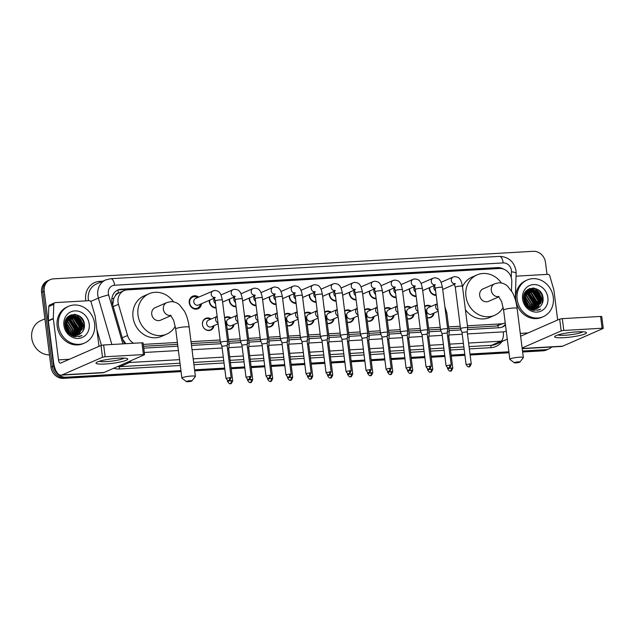 <?xml version="1.0" encoding="UTF-8"?>
<svg xmlns="http://www.w3.org/2000/svg" width="635" height="635" viewBox="0 0 635 635"><rect width="100%" height="100%" fill="white"/><g stroke="black" fill="none" stroke-linecap="round" stroke-linejoin="round"><path stroke-width="0.95" d="M214.003 325.644A6.406 5.715 -113.6 0 1 210.796 330.105A6.406 5.715 -113.6 0 1 202.446 324.564A6.406 5.715 -113.6 0 1 205.661 318.365A6.406 5.715 -113.6 0 1 211.114 319.04M234.005 324.493A6.406 5.715 -113.6 0 1 230.807 328.962A6.406 5.715 -113.6 0 1 227.203 329.176M254.016 323.35A6.406 5.715 -113.6 0 1 250.809 327.811A6.406 5.715 -113.6 0 1 247.213 328.025M274.026 322.199A6.406 5.715 -113.6 0 1 270.82 326.66A6.406 5.715 -113.6 0 1 267.216 326.874M294.037 321.048A6.406 5.715 -113.6 0 1 290.83 325.509A6.406 5.715 -113.6 0 1 287.226 325.731M314.039 319.897A6.406 5.715 -113.6 0 1 310.832 324.366A6.406 5.715 -113.6 0 1 307.237 324.58M334.05 318.754A6.406 5.715 -113.6 0 1 330.843 323.215A6.406 5.715 -113.6 0 1 327.239 323.429M354.06 317.603A6.406 5.715 -113.6 0 1 350.853 322.064A6.406 5.715 -113.6 0 1 347.25 322.286M374.063 316.452A6.406 5.715 -113.6 0 1 370.856 320.921A6.406 5.715 -113.6 0 1 367.26 321.135M394.073 315.309A6.406 5.715 -113.6 0 1 390.866 319.77A6.406 5.715 -113.6 0 1 387.271 319.984M414.083 314.158A6.406 5.715 -113.6 0 1 410.877 318.619A6.406 5.715 -113.6 0 1 407.273 318.834M434.086 313.007A6.406 5.715 -113.6 0 1 430.887 317.476A6.406 5.715 -113.6 0 1 427.284 317.69M201.573 303.697A6.818 6.08 -113.6 0 1 198.136 308.713A6.818 6.08 -113.6 0 1 189.254 302.816A6.818 6.08 -113.6 0 1 192.667 296.22A6.818 6.08 -113.6 0 1 198.684 297.093M216.09 308.015A6.818 6.08 -113.6 0 1 209.256 301.665A6.818 6.08 -113.6 0 1 209.217 300.355M236.093 306.872A6.818 6.08 -113.6 0 1 229.267 300.522A6.818 6.08 -113.6 0 1 229.219 299.204M256.103 305.721A6.818 6.08 -113.6 0 1 249.277 299.371A6.818 6.08 -113.6 0 1 249.23 298.061M276.114 304.57A6.818 6.08 -113.6 0 1 269.288 298.22A6.818 6.08 -113.6 0 1 269.24 296.91M296.116 303.427A6.818 6.08 -113.6 0 1 289.29 297.077A6.818 6.08 -113.6 0 1 289.242 295.759M316.127 302.276A6.818 6.08 -113.6 0 1 309.301 295.926A6.818 6.08 -113.6 0 1 309.253 294.608M336.137 301.125A6.818 6.08 -113.6 0 1 329.311 294.775A6.818 6.08 -113.6 0 1 329.263 293.465M356.14 299.982A6.818 6.08 -113.6 0 1 349.313 293.632A6.818 6.08 -113.6 0 1 349.266 292.314M376.15 298.831A6.818 6.08 -113.6 0 1 369.324 292.481A6.818 6.08 -113.6 0 1 369.276 291.163M396.161 297.68A6.818 6.08 -113.6 0 1 389.334 291.33A6.818 6.08 -113.6 0 1 389.287 290.02M416.163 296.529A6.818 6.08 -113.6 0 1 409.337 290.179A6.818 6.08 -113.6 0 1 409.297 288.869M436.174 295.386A6.818 6.08 -113.6 0 1 429.347 289.036A6.818 6.08 -113.6 0 1 429.3 287.719M511.469 290.79L511.786 281.734A12.017 10.716 66.4 0 0 511.691 279.67A12.017 10.716 66.4 0 0 499.364 268.494L127.389 289.846A12.017 10.716 66.4 0 0 124.063 290.639A12.017 10.716 66.4 0 0 118.467 304.308L127.54 335.486A12.017 10.716 66.4 0 0 133.628 343.257M115.403 295.64A12.017 10.716 -113.6 0 1 118.618 293.037L118.427 293.045A4.008 3.572 66.4 0 0 115.403 295.64L113.784 298.307L112.712 304.943M467.678 327.684L496.237 326.041L504.555 323.064A12.017 10.716 66.4 0 0 505.206 322.755M143.518 346.289L177.625 344.337M191.254 343.551L220.361 341.884M228.751 341.4L240.371 340.733M248.753 340.249L260.382 339.582M268.764 339.106L280.392 338.431M288.774 337.955L300.395 337.288M308.777 336.804L320.405 336.137M328.787 335.653L340.416 334.986M348.798 334.51L360.418 333.843M368.8 333.359L380.428 332.692M388.81 332.208L400.439 331.541M408.821 331.065L420.441 330.398M428.823 329.914L440.452 329.248M448.834 328.763L460.462 328.097M122.761 339.495L125.706 343.392M124.063 290.639L118.618 293.037M467.439 325.803L501.229 323.858A12.017 10.716 66.4 0 0 504.555 323.064M143.28 344.408L177.387 342.448M191.016 341.67L220.123 339.995M228.513 339.519L240.133 338.844M248.515 338.368L260.144 337.701M268.526 337.217L280.154 336.55M288.536 336.066L300.157 335.399M308.539 334.923L320.167 334.256M328.549 333.772L340.177 333.105M348.559 332.621L360.18 331.954M368.562 331.478L380.19 330.811M388.572 330.327L400.201 329.66M408.583 329.176L420.203 328.509M428.585 328.033L440.214 327.358M448.596 326.882L460.224 326.215M424.68 306.364A6.406 5.715 -113.6 0 1 425.744 305.729A6.406 5.715 -113.6 0 1 431.197 306.403M404.67 307.507A6.406 5.715 -113.6 0 1 405.733 306.88A6.406 5.715 -113.6 0 1 411.194 307.554M384.659 308.658A6.406 5.715 -113.6 0 1 385.731 308.023A6.406 5.715 -113.6 0 1 391.184 308.697M364.649 309.809A6.406 5.715 -113.6 0 1 365.72 309.174A6.406 5.715 -113.6 0 1 371.173 309.848M344.646 310.952A6.406 5.715 -113.6 0 1 345.71 310.324A6.406 5.715 -113.6 0 1 351.163 310.999M324.636 312.102A6.406 5.715 -113.6 0 1 325.707 311.475A6.406 5.715 -113.6 0 1 331.16 312.142M304.625 313.253A6.406 5.715 -113.6 0 1 305.697 312.618A6.406 5.715 -113.6 0 1 311.15 313.293M284.623 314.404A6.406 5.715 -113.6 0 1 285.687 313.769A6.406 5.715 -113.6 0 1 291.14 314.444M264.612 315.547A6.406 5.715 -113.6 0 1 265.684 314.92A6.406 5.715 -113.6 0 1 271.137 315.595M244.602 316.698A6.406 5.715 -113.6 0 1 245.674 316.063A6.406 5.715 -113.6 0 1 251.127 316.738M224.599 317.849A6.406 5.715 -113.6 0 1 225.663 317.214A6.406 5.715 -113.6 0 1 231.116 317.889M180.943 370.602L65.992 377.206A12.017 10.716 -113.6 0 1 53.665 366.022L44.22 291.274L42.894 291.862A12.017 10.716 -113.6 0 1 48.911 280.226A12.017 10.716 -113.6 0 0 42.894 291.862L52.34 366.601L42.894 291.862L41.569 292.441A12.017 10.716 -113.6 0 1 47.585 280.805L50.236 279.646A12.017 10.716 -113.6 0 1 53.562 278.852L533.178 251.317A12.017 10.716 -113.6 0 1 545.505 262.501L547.005 274.391M65.992 377.206L64.659 377.785A12.017 10.716 -113.6 0 1 52.34 366.601A12.017 10.716 -113.6 0 0 64.659 377.785L181.007 371.102L64.659 377.785L63.333 378.365A12.017 10.716 -113.6 0 1 51.006 367.189L41.569 292.441M551.751 346.996A12.017 10.716 -113.6 0 1 548.934 348.877A12.017 10.716 -113.6 0 1 545.608 349.671L544.274 350.25L522.565 351.496L544.274 350.25A12.017 10.716 -113.6 0 0 547.6 349.456A12.017 10.716 -113.6 0 1 544.274 350.25L542.949 350.83L522.629 351.996M508.937 352.282L470.059 354.513L508.937 352.282M464.844 354.814L451.215 355.592L464.844 354.814M444.833 355.957L431.205 356.743L444.833 355.957M424.831 357.108L411.202 357.894L424.831 357.108M404.82 358.259L391.192 359.037L404.82 358.259M384.81 359.41L371.181 360.188L384.81 359.41M364.808 360.553L351.179 361.339L364.808 360.553M344.797 361.704L331.168 362.482L344.797 361.704M324.787 362.855L311.158 363.633L324.787 362.855M304.784 363.998L291.147 364.784L304.784 363.998M284.774 365.149L271.145 365.935L284.774 365.149M264.763 366.3L251.135 367.078L264.763 366.3M244.753 367.443L231.124 368.229L244.753 367.443M224.75 368.594L194.635 370.324L224.75 368.594M548.934 348.877L546.275 350.044A12.017 10.716 -113.6 0 1 542.949 350.83M509 352.782L470.122 355.013M464.907 355.314L451.279 356.092M444.897 356.465L431.268 357.243M424.894 357.608L411.266 358.394M404.884 358.759L391.255 359.545M384.873 359.91L371.245 360.688M364.871 361.053L351.234 361.839M344.861 362.204L331.232 362.99M324.85 363.355L311.221 364.133M304.848 364.498L291.211 365.284M284.837 365.649L271.209 366.435M264.827 366.8L251.198 367.578M244.816 367.951L231.188 368.729M224.814 369.094L194.699 370.824M181.07 371.61L63.333 378.365M503.817 269.224A12.017 10.716 66.4 0 0 497.586 267.605L121.261 289.211A12.017 10.716 66.4 0 0 117.935 289.997A12.017 10.716 66.4 0 0 112.339 303.673L122.777 339.527A12.017 10.716 66.4 0 0 124.865 343.757M117.284 290.314A12.017 10.716 -113.6 0 1 119.936 289.79L496.252 268.184A12.017 10.716 -113.6 0 1 499.38 268.494M79.399 316.032A16.026 14.287 -113.6 0 1 84.471 325.255A16.026 14.287 -113.6 0 0 79.399 316.032M538.067 289.703A16.026 14.287 -113.6 0 1 543.139 298.918A16.026 14.287 -113.6 0 0 538.067 289.703M44.22 291.274A12.017 10.716 -113.6 0 1 50.236 279.646M545.608 349.671L522.502 350.996M508.873 351.782L469.995 354.012M464.78 354.314L451.152 355.092M444.77 355.457L431.141 356.243M424.767 356.608L411.139 357.394M404.757 357.759L391.128 358.537M384.747 358.902L371.118 359.688M364.744 360.053L351.115 360.839M344.734 361.204L331.105 361.982M324.723 362.347L311.094 363.133M304.721 363.498L291.084 364.284M284.71 364.649L271.081 365.427M264.7 365.8L251.071 366.578M244.689 366.943L231.061 367.728M224.687 368.094L194.572 369.824M75.271 314.444A16.026 14.287 -113.6 0 1 79.954 318.738M82.852 324.62A16.026 14.287 -113.6 0 1 83.368 327.176M533.94 288.115A16.026 14.287 -113.6 0 1 538.615 292.402M541.52 298.291A16.026 14.287 -113.6 0 1 542.036 300.847M467.471 329.565L499.277 327.739A12.017 10.716 66.4 0 0 502.603 326.946A12.017 10.716 66.4 0 0 505.492 325.001M143.756 348.147L177.856 346.186M191.492 345.408L220.932 343.718M228.981 343.257L240.935 342.567M248.991 342.106L260.945 341.416M268.994 340.955L280.956 340.273M289.004 339.812L300.958 339.122M309.015 338.661L320.969 337.971M329.025 337.51L340.979 336.828M349.028 336.359L360.982 335.677M369.038 335.216L380.992 334.526M389.049 334.066L401.002 333.383M409.051 332.915L421.005 332.232M429.062 331.772L441.015 331.081M449.072 330.621L461.026 329.93M505.381 324.136A12.017 10.716 -113.6 0 1 501.928 327.208M577.207 331.859A16.026 2.278 -7.2 0 1 585.891 332.264A16.026 2.278 -7.2 0 1 580.866 335.24A16.026 2.278 -7.2 0 1 563.92 337.677A16.026 2.278 -7.2 0 1 555.093 336.153A16.026 2.278 -7.2 0 1 577.207 331.859M557.99 334.923A12.819 1.818 172.8 0 0 565.023 335.272A12.819 1.818 172.8 0 0 582.787 331.787M516.049 276.169L547.807 274.344A2 1.786 66.4 0 1 549.791 275.868L553.807 289.679A2 1.786 66.4 0 1 553.879 290.02L557.665 319.992M522.208 348.686L561.65 346.424A16.026 6.882 -93.3 0 0 562.721 346.162L603.067 328.509L602.091 328.247L600.599 316.444L601.758 316.555L603.25 328.358M563.809 330.446L561.173 330.914L559.681 319.111L562.316 318.643L563.809 330.446L602.091 328.247M522.121 348.004L561.173 330.914M562.316 318.643L600.599 316.444M559.681 319.111L520.636 336.201M517.168 299.371A20.026 17.859 -113.6 0 1 527.201 279.987A20.026 17.859 -113.6 0 1 553.283 297.299A20.026 17.859 -113.6 0 1 543.258 316.682A20.026 17.859 -113.6 0 1 517.168 299.371M543.258 316.682L541.933 317.27A20.026 17.859 -113.6 0 1 515.842 299.95A20.026 17.859 -113.6 0 1 525.875 280.567L527.201 279.987M539.71 306.872C542.171 304.752 543.306 301.942 543.115 298.45C542.353 284.186 521.375 285.599 523.732 299.363C524.613 304.8 527.55 308.427 532.535 310.245L539.353 309.832L540.687 309.118C535.249 311.182 530.614 309.801 526.78 304.998A10.017 8.93 -113.6 0 0 537.583 308.237L539.71 306.872A10.017 8.93 -113.6 0 1 537.583 308.237M547.87 297.609A14.018 12.502 -113.6 0 1 536.972 312.102A14.018 12.502 -113.6 0 1 522.589 299.061A14.018 12.502 -113.6 0 1 533.487 284.567A14.018 12.502 -113.6 0 1 547.87 297.609M536.71 308.562L537.48 308.054L541.195 299.156L535.884 290.782L528.86 290.195M536.924 308.491L537.893 307.872L541.607 298.974L536.297 290.6L529.066 290.1L527.542 290.997L524.383 299.649L526.78 304.998M535.829 308.777L539.536 299.887L534.218 291.505L528.066 290.632M536.051 308.729L539.948 299.704L534.638 291.322L528.256 290.512M534.908 308.888L537.877 300.609L532.559 292.235L527.312 291.179M535.138 308.872L538.289 300.426L532.971 292.052L527.494 291.028M533.94 308.904L536.21 301.339L530.9 292.957L526.606 291.83M534.186 308.912L536.631 301.157L531.312 292.775L526.78 291.655M532.916 308.793L534.551 302.062L529.241 293.688L525.955 292.608M533.178 308.832L534.972 301.879L529.653 293.505L526.113 292.402M531.836 308.539L532.892 302.792L527.582 294.41L525.367 293.529M532.114 308.618L533.305 302.609L527.995 294.227L525.51 293.283M530.685 308.11L531.233 303.514L525.915 295.14L524.867 294.632M530.979 308.237L531.646 303.339L526.336 294.957L524.986 294.338M529.415 307.419L529.574 304.244L524.47 295.989M529.749 307.626L529.987 304.062L524.558 295.616M527.963 306.292L527.907 304.967L524.264 297.767M528.352 306.634L528.328 304.792L524.288 297.259M526.256 305.745L526.137 304.895M526.717 306.332L526.669 305.53M529.066 290.1L527.129 291.179L523.97 299.831L529.209 307.626M527.844 290.695L527.201 290.917M528.042 290.584L525.24 292.267M527.082 291.211L526.407 291.362M526.185 291.425L525.716 291.568M527.018 291.013L526.598 291.243M526.383 291.306L525.748 291.552M526.359 291.838L525.653 291.902M526.534 291.671L525.836 291.759M525.701 292.584L525.066 292.56M525.097 293.465L524.637 293.386M525.24 293.235L524.748 293.156M525.867 303.705L524.669 300.966M526.558 304.713L524.407 299.791M525.796 305.078L525.502 303.974M524.224 301.053L523.923 300.553M527.709 306.046L524.256 298.109M534.345 305.498L534.329 302.903L529.288 293.711M533.908 310.539L534.313 309.92M534.876 308.896L535.654 306.737M536.003 304.768L535.988 302.181L530.947 292.981M529.399 291.973L527.494 291.155M527.407 290.83L526.32 290.846M539.321 303.316L539.313 300.728L534.265 291.528M532.717 290.52L530.812 289.703M530.566 289.623L528.32 289.219M540.988 302.585L540.972 299.998L535.924 290.806M534.376 289.798L529.908 288.488M537.734 310.372L538.432 309.872M542.488 302.974L542.631 299.276L536.107 289.108L533.511 288.068M525.407 304.459L524.089 301.26M533.971 306.737L534.122 302.998L528.201 293.187M538.956 304.554L539.099 300.815L533.178 291.005M531.995 290.346L530.471 289.75M530.273 289.687L528.169 289.314M540.615 303.832L540.766 300.093L534.837 290.282M533.654 289.623L529.661 288.576M537.623 310.404L538.313 309.896M542.115 303.84L542.425 299.363L535.9 289.195L532.741 288.028M539.139 309.92L540.687 309.118M518.239 361.871A2.802 0.397 172.8 0 0 515.39 362.267A2.802 0.397 172.8 0 0 514.334 362.783A2.802 0.397 172.8 0 0 515.914 362.887A2.802 0.397 172.8 0 0 519.835 362.093A2.802 0.397 172.8 0 0 518.239 361.871M514.334 362.783L509.913 359.434A6.81 0.968 -7.2 0 1 509.826 359.299A6.81 0.968 -7.2 0 1 519.398 357.211A6.81 0.968 -7.2 0 1 523.335 357.592A6.81 0.968 -7.2 0 1 523.28 357.743L519.835 362.093M498.475 296.275L501.65 301.681L503.611 310.126A6.81 0.968 172.8 0 1 513.191 308.038A6.81 0.968 172.8 0 1 517.12 308.419C516.35 302.331 514.802 297.037 512.469 292.537L507.476 286.044C504.896 283.805 501.952 282.734 498.634 282.837L494.697 283.789L483.068 288.877A6.81 6.072 66.4 0 0 479.663 295.465A6.81 6.072 66.4 0 0 488.529 301.355L499.007 296.767M503.19 307.435A22.035 19.645 -113.6 0 1 494.633 315.301A22.035 19.645 -113.6 0 1 465.939 296.251A22.035 19.645 -113.6 0 1 476.964 274.931A22.035 19.645 -113.6 0 1 501.444 283.027M462.51 286.822A22.035 19.645 -113.6 0 1 471.988 277.106L476.964 274.931M494.633 315.301L489.648 317.476A22.035 19.645 -113.6 0 1 465.407 309.705M190.309 380.698A2.802 0.397 172.8 0 0 187.46 381.095A2.802 0.397 172.8 0 0 186.404 381.611A2.802 0.397 172.8 0 0 187.984 381.714A2.802 0.397 172.8 0 0 191.905 380.913A2.802 0.397 172.8 0 0 190.309 380.698M186.404 381.611L181.983 378.254A6.81 0.968 -7.2 0 1 181.896 378.127A6.81 0.968 -7.2 0 1 191.476 376.039A6.81 0.968 -7.2 0 1 195.405 376.42A6.81 0.968 -7.2 0 1 195.35 376.563L191.905 380.913M170.545 315.103L173.72 320.508L175.681 328.954A6.81 0.968 172.8 0 1 185.261 326.866A6.81 0.968 172.8 0 1 189.19 327.247C188.42 321.159 186.873 315.865 184.539 311.364L179.546 304.863C176.967 302.625 174.022 301.562 170.704 301.665L166.767 302.617L155.138 307.697A6.81 6.072 66.4 0 0 151.733 314.293A6.81 6.072 66.4 0 0 160.599 320.175L171.077 315.595M175.26 326.263A22.035 19.645 -113.6 0 1 166.703 334.121A22.035 19.645 -113.6 0 1 138.009 315.079A22.035 19.645 -113.6 0 1 149.034 293.751A22.035 19.645 -113.6 0 1 173.514 301.855M166.703 334.121L161.719 336.304A22.035 19.645 -113.6 0 1 133.025 317.262A22.035 19.645 -113.6 0 1 144.058 295.934L149.034 293.751M429.744 287.528A6.009 5.358 66.4 0 0 429.744 289.139A6.009 5.358 66.4 0 0 436.094 294.711M434.586 285.528A3.604 3.215 66.4 0 0 435.61 290.933M460.859 328.406A3.604 0.516 172.8 0 0 460.534 328.668A3.604 0.516 172.8 0 0 460.542 328.692L462.026 332.486L467.193 331.827L467.685 327.787A3.604 0.516 172.8 0 0 467.685 327.771A3.604 0.516 172.8 0 0 465.606 327.565A3.604 0.516 172.8 0 0 460.859 328.406M409.742 288.671A6.009 5.358 66.4 0 0 409.742 290.282A6.009 5.358 66.4 0 0 416.084 295.862M414.576 286.679A3.604 3.215 66.4 0 0 415.608 292.084M440.849 329.557A3.604 0.516 172.8 0 0 440.523 329.819A3.604 0.516 172.8 0 0 440.531 329.835L442.016 333.637L447.183 332.978L447.683 328.938A3.604 0.516 172.8 0 0 447.683 328.914A3.604 0.516 172.8 0 0 445.595 328.716A3.604 0.516 172.8 0 0 440.849 329.557M389.731 289.822A6.009 5.358 66.4 0 0 389.731 291.433A6.009 5.358 66.4 0 0 396.073 297.013M394.565 287.822A3.604 3.215 66.4 0 0 395.597 293.227M420.846 330.7A3.604 0.516 172.8 0 0 420.521 330.97A3.604 0.516 172.8 0 0 420.521 330.986L422.005 334.788L427.172 334.121L427.672 330.081A3.604 0.516 172.8 0 0 427.672 330.065A3.604 0.516 172.8 0 0 425.585 329.867A3.604 0.516 172.8 0 0 420.846 330.7M369.721 290.973A6.009 5.358 66.4 0 0 369.721 292.584A6.009 5.358 66.4 0 0 376.063 298.156M374.563 288.973A3.604 3.215 66.4 0 0 375.587 294.378M395.422 287.242L394.057 286.909L395.272 290.655A3.604 0.516 172.8 0 1 400.137 289.56A3.604 0.516 172.8 0 1 400.344 289.544A3.604 0.516 172.8 0 1 402.423 289.75L407.662 331.216A3.604 0.516 172.8 0 0 407.662 331.216A3.604 0.516 172.8 0 0 405.582 331.01A3.604 0.516 172.8 0 0 400.836 331.851A3.604 0.516 172.8 0 0 400.51 332.121A3.604 0.516 172.8 0 0 400.51 332.137L402.003 335.939M409.71 367.149L411.21 367.3L407.17 335.272L402.233 335.732L406.043 367.951C408.734 371.991 408.567 369.546 408.781 370.221A2.603 1.119 86.7 0 0 408.948 370.181A2.603 1.119 -93.3 0 0 409.71 367.149L406.043 367.951M349.718 292.124A6.009 5.358 66.4 0 0 349.71 293.735A6.009 5.358 66.4 0 0 356.06 299.307M354.552 290.124A3.604 3.215 66.4 0 0 355.584 295.529M391.208 368.443C389.017 373.61 389.065 370.395 388.771 371.372A2.603 1.119 86.7 0 0 388.945 371.332A2.603 1.119 -93.3 0 0 389.699 368.3L391.208 368.443L387.159 336.423L387.652 332.383A3.604 0.516 172.8 0 0 387.652 332.359A3.604 0.516 172.8 0 0 385.572 332.161A3.604 0.516 172.8 0 0 380.825 333.002A3.604 0.516 172.8 0 0 380.5 333.264A3.604 0.516 172.8 0 0 380.508 333.288L381.992 337.09M387.159 336.423L381.992 337.074L386.04 369.094C388.723 373.142 388.556 370.697 388.771 371.372M329.708 293.267A6.009 5.358 66.4 0 0 329.708 294.878A6.009 5.358 66.4 0 0 336.05 300.458M334.542 291.267A3.604 3.215 66.4 0 0 335.574 296.672M360.823 334.153A3.604 0.516 172.8 0 0 360.49 334.415A3.604 0.516 172.8 0 0 360.497 334.431L361.99 338.233L367.149 337.574L367.649 333.526A3.604 0.516 172.8 0 0 367.649 333.51A3.604 0.516 172.8 0 0 365.562 333.311A3.604 0.516 172.8 0 0 360.823 334.153M309.697 294.418A6.009 5.358 66.4 0 0 309.697 296.029A6.009 5.358 66.4 0 0 316.039 301.609M314.539 292.417A3.604 3.215 66.4 0 0 315.563 297.823M340.812 335.296A3.604 0.516 172.8 0 0 340.487 335.566A3.604 0.516 172.8 0 0 340.487 335.582L341.979 339.384L347.139 338.717L347.639 334.677A3.604 0.516 172.8 0 0 347.639 334.661A3.604 0.516 172.8 0 0 345.559 334.454A3.604 0.516 172.8 0 0 340.812 335.296M289.687 295.569A6.009 5.358 66.4 0 0 289.687 297.18A6.009 5.358 66.4 0 0 296.037 302.752M294.529 293.568A3.604 3.215 66.4 0 0 295.553 298.974M320.802 336.447A3.604 0.516 172.8 0 0 320.477 336.709A3.604 0.516 172.8 0 0 320.484 336.733L321.969 340.535L327.136 339.868L327.628 335.828A3.604 0.516 172.8 0 0 327.628 335.812A3.604 0.516 172.8 0 0 325.549 335.605A3.604 0.516 172.8 0 0 320.802 336.447M269.684 296.712A6.009 5.358 66.4 0 0 269.684 298.323A6.009 5.358 66.4 0 0 276.027 303.903M274.518 294.719A3.604 3.215 66.4 0 0 275.55 300.117M311.174 373.039C308.983 378.206 309.031 374.991 308.737 375.968A2.603 1.119 86.7 0 0 308.912 375.92A2.603 1.119 -93.3 0 0 309.666 372.896L311.174 373.039L307.126 341.019L307.626 336.979A3.604 0.516 172.8 0 0 307.626 336.955A3.604 0.516 172.8 0 0 305.538 336.756A3.604 0.516 172.8 0 0 300.792 337.598A3.604 0.516 172.8 0 0 300.466 337.86A3.604 0.516 172.8 0 0 300.474 337.876L295.227 296.394L294.013 292.656L295.378 292.981M307.126 341.019L301.966 341.686M249.674 297.863A6.009 5.358 66.4 0 0 249.674 299.474A6.009 5.358 66.4 0 0 256.016 305.054M254.508 295.862A3.604 3.215 66.4 0 0 255.54 301.268M291.163 374.19C288.973 379.349 289.02 376.142 288.727 377.111A2.603 1.119 86.7 0 0 288.901 377.071A2.603 1.119 -93.3 0 0 289.663 374.039L291.163 374.19L287.115 342.178L287.615 338.122A3.604 0.516 172.8 0 0 287.615 338.106A3.604 0.516 172.8 0 0 285.536 337.899A3.604 0.516 172.8 0 0 280.789 338.741A3.604 0.516 172.8 0 0 280.464 339.011A3.604 0.516 172.8 0 0 280.464 339.026L275.225 297.545L274.01 293.807L275.376 294.132M287.115 342.162L281.956 342.829L280.464 339.026M229.664 299.014A6.009 5.358 66.4 0 0 229.664 300.625A6.009 5.358 66.4 0 0 236.014 306.197M234.505 297.013A3.604 3.215 66.4 0 0 235.529 302.419M271.153 375.333C268.97 380.5 269.01 377.293 268.724 378.262A2.603 1.119 86.7 0 0 268.899 378.222A2.603 1.119 -93.3 0 0 269.653 375.19L271.153 375.333L267.113 343.329L267.605 339.273A3.604 0.516 172.8 0 0 267.605 339.257A3.604 0.516 172.8 0 0 265.525 339.05A3.604 0.516 172.8 0 0 260.779 339.892A3.604 0.516 172.8 0 0 260.453 340.162A3.604 0.516 172.8 0 0 260.461 340.177L255.214 298.696L254 294.95L255.365 295.283M267.113 343.313L261.945 343.979L260.461 340.177M209.661 300.157A6.009 5.358 66.4 0 0 209.661 301.776A6.009 5.358 66.4 0 0 216.003 307.348M214.495 298.164A3.604 3.215 66.4 0 0 215.527 303.57M240.768 341.043A3.604 0.516 172.8 0 0 240.443 341.305A3.604 0.516 172.8 0 0 240.451 341.32L241.935 345.13L247.102 344.472L247.602 340.423A3.604 0.516 172.8 0 0 247.602 340.4A3.604 0.516 172.8 0 0 245.515 340.201A3.604 0.516 172.8 0 0 240.768 341.043M197.548 297.585A6.009 5.358 66.4 0 0 192.659 297.101A6.009 5.358 66.4 0 0 189.651 302.919A6.009 5.358 66.4 0 0 197.477 308.118A6.009 5.358 66.4 0 0 200.438 304.197M215.352 297.577L213.979 297.251L215.201 300.99A3.604 0.516 172.8 0 1 220.059 299.895A3.604 0.516 172.8 0 1 220.274 299.887A3.604 0.516 172.8 0 1 222.353 300.085C221.456 295.727 220.48 293.203 219.424 292.513C218.892 291.378 217.233 290.679 214.44 290.425L195.612 298.434A3.604 3.215 66.4 0 0 198.501 305.038L214.455 298.061M222.353 300.085L227.592 341.551A3.604 0.516 172.8 0 0 227.592 341.551A3.604 0.516 172.8 0 0 225.504 341.352A3.604 0.516 172.8 0 0 220.766 342.186A3.604 0.516 172.8 0 0 220.44 342.455A3.604 0.516 172.8 0 0 220.44 342.471L215.201 300.99M227.092 345.623L221.933 346.273L220.44 342.471M430.466 306.721A6.009 5.358 66.4 0 0 425.577 306.245A6.009 5.358 66.4 0 0 424.72 306.721M438.055 310.269A3.604 3.215 66.4 0 1 437.237 303.776L428.53 307.57A3.604 3.215 66.4 0 0 431.419 314.174L438.174 311.221M427.26 317.516A6.009 5.358 66.4 0 0 430.395 317.254A6.009 5.358 66.4 0 0 433.356 313.333M452.795 368.117C450.612 373.277 450.652 370.07 450.366 371.038A2.603 1.119 86.7 0 0 450.54 370.999A2.603 1.119 -93.3 0 0 451.294 367.967L452.795 368.117L448.755 336.106L449.247 332.049A3.604 0.516 172.8 0 0 449.247 332.034A3.604 0.516 172.8 0 0 447.326 331.819M448.755 336.09L447.556 335.931M410.456 307.872A6.009 5.358 66.4 0 0 405.567 307.388A6.009 5.358 66.4 0 0 404.717 307.872M418.044 311.42A3.604 3.215 66.4 0 1 417.227 304.927L408.519 308.721A3.604 3.215 66.4 0 0 411.409 315.325L418.171 312.372M407.249 318.667A6.009 5.358 66.4 0 0 410.385 318.397A6.009 5.358 66.4 0 0 413.345 314.476M432.792 369.26C430.601 374.428 430.649 371.221 430.355 372.189A2.603 1.119 86.7 0 0 430.53 372.15A2.603 1.119 -93.3 0 0 431.284 369.118L432.792 369.26L428.744 337.256L429.236 333.2A3.604 0.516 172.8 0 0 429.236 333.184A3.604 0.516 172.8 0 0 427.315 332.97M428.744 337.241L427.545 337.082M390.446 309.023A6.009 5.358 66.4 0 0 385.556 308.539A6.009 5.358 66.4 0 0 384.707 309.023M398.042 312.571A3.604 3.215 66.4 0 1 397.216 306.078L388.517 309.872A3.604 3.215 66.4 0 0 391.406 316.476L398.161 313.515M387.247 319.818A6.009 5.358 66.4 0 0 390.374 319.548A6.009 5.358 66.4 0 0 393.343 315.627M412.782 370.411C410.591 375.579 410.639 372.364 410.345 373.34A2.603 1.119 86.7 0 0 410.52 373.293A2.603 1.119 -93.3 0 0 411.274 370.269L412.782 370.411L408.734 338.399L409.234 334.351A3.604 0.516 172.8 0 0 409.234 334.327A3.604 0.516 172.8 0 0 407.313 334.121M408.734 338.391L407.543 338.233M370.443 310.174A6.009 5.358 66.4 0 0 365.546 309.69A6.009 5.358 66.4 0 0 364.696 310.166M377.206 307.205L368.506 311.015A3.604 3.215 66.4 0 0 371.396 317.619L378.15 314.666M367.236 320.961A6.009 5.358 66.4 0 0 370.364 320.699A6.009 5.358 66.4 0 0 373.332 316.778M385.604 316.135A3.604 0.516 172.8 0 1 386.81 316.357L389.223 335.478A3.604 0.516 172.8 0 0 389.223 335.478A3.604 0.516 172.8 0 0 387.302 335.272M388.731 339.55L387.533 339.376M350.433 311.317A6.009 5.358 66.4 0 0 345.543 310.832A6.009 5.358 66.4 0 0 344.694 311.317M358.021 314.865A3.604 3.215 66.4 0 1 357.203 308.372L348.496 312.166A3.604 3.215 66.4 0 0 351.385 318.77L358.14 315.817M347.226 322.112A6.009 5.358 66.4 0 0 350.361 321.842A6.009 5.358 66.4 0 0 353.322 317.929M365.593 317.278A3.604 0.516 172.8 0 1 366.8 317.508L369.213 336.629A3.604 0.516 172.8 0 0 369.213 336.629A3.604 0.516 172.8 0 0 367.292 336.415M368.721 340.701L367.522 340.527M330.422 312.468A6.009 5.358 66.4 0 0 325.533 311.983A6.009 5.358 66.4 0 0 324.683 312.468M338.018 316.016A3.604 3.215 66.4 0 1 337.193 309.523L328.485 313.317A3.604 3.215 66.4 0 0 331.383 319.921L338.137 316.96M327.223 323.263A6.009 5.358 66.4 0 0 330.351 322.993A6.009 5.358 66.4 0 0 333.311 319.072M345.591 318.429A3.604 0.516 172.8 0 1 346.789 318.659L349.21 337.772A3.604 0.516 172.8 0 0 349.21 337.772A3.604 0.516 172.8 0 0 347.281 337.566M348.71 341.852L347.52 341.678M310.42 313.619A6.009 5.358 66.4 0 0 305.522 313.134A6.009 5.358 66.4 0 0 304.673 313.611M318.008 317.167A3.604 3.215 66.4 0 1 317.19 310.666L308.483 314.46A3.604 3.215 66.4 0 0 311.372 321.072L318.127 318.111M307.213 324.406A6.009 5.358 66.4 0 0 310.34 324.144A6.009 5.358 66.4 0 0 313.309 320.223M325.58 319.58A3.604 0.516 172.8 0 1 326.787 319.802L329.2 338.923A3.604 0.516 172.8 0 0 329.2 338.923A3.604 0.516 172.8 0 0 327.279 338.717M332.748 375.007C330.557 380.174 330.605 376.96 330.311 377.936A2.603 1.119 86.7 0 0 330.486 377.888A2.603 1.119 -93.3 0 0 331.248 374.864L332.748 375.007L328.7 342.987L327.509 342.821M290.409 314.762A6.009 5.358 66.4 0 0 285.52 314.277A6.009 5.358 66.4 0 0 284.663 314.762M297.18 311.801L288.473 315.611A3.604 3.215 66.4 0 0 291.362 322.215L298.117 319.262M287.203 325.557A6.009 5.358 66.4 0 0 290.338 325.295A6.009 5.358 66.4 0 0 293.299 321.373M305.57 320.723A3.604 0.516 172.8 0 1 306.776 320.953L309.189 340.074A3.604 0.516 172.8 0 0 309.189 340.074A3.604 0.516 172.8 0 0 307.269 339.86M312.737 376.158C310.555 381.317 310.594 378.111 310.309 379.079A2.603 1.119 86.7 0 0 310.483 379.039A2.603 1.119 -93.3 0 0 311.237 376.007L312.737 376.158L308.697 344.13L307.499 343.972M270.399 315.912A6.009 5.358 66.4 0 0 265.509 315.428A6.009 5.358 66.4 0 0 264.66 315.912M277.17 312.952L268.462 316.762A3.604 3.215 66.4 0 0 271.359 323.366L278.114 320.413M267.2 326.707A6.009 5.358 66.4 0 0 270.327 326.438A6.009 5.358 66.4 0 0 273.288 322.516M285.567 321.874A3.604 0.516 172.8 0 1 286.766 322.104L289.187 341.225A3.604 0.516 172.8 0 0 289.187 341.225A3.604 0.516 172.8 0 0 287.258 341.011M292.735 377.301C290.544 382.468 290.592 379.262 290.298 380.23A2.603 1.119 86.7 0 0 290.473 380.19A2.603 1.119 -93.3 0 0 291.227 377.158L292.735 377.301L288.687 345.281L287.488 345.123M250.388 317.063A6.009 5.358 66.4 0 0 245.499 316.579A6.009 5.358 66.4 0 0 244.65 317.063M257.159 314.103L248.46 317.905A3.604 3.215 66.4 0 0 251.349 324.517L258.104 321.556M247.19 327.858A6.009 5.358 66.4 0 0 250.317 327.589A6.009 5.358 66.4 0 0 253.286 323.667M265.557 323.024A3.604 0.516 172.8 0 1 266.763 323.255L269.176 342.368A3.604 0.516 172.8 0 0 269.176 342.368A3.604 0.516 172.8 0 0 267.256 342.162M272.725 378.452C270.534 383.619 270.581 380.405 270.288 381.381A2.603 1.119 86.7 0 0 270.462 381.333A2.603 1.119 -93.3 0 0 271.224 378.309L272.725 378.452L268.676 346.432L267.486 346.273M230.386 318.206A6.009 5.358 66.4 0 0 225.496 317.73A6.009 5.358 66.4 0 0 224.639 318.206M237.157 315.246L228.449 319.056A3.604 3.215 66.4 0 0 231.338 325.66L238.093 322.707M227.179 329.001A6.009 5.358 66.4 0 0 230.315 328.74A6.009 5.358 66.4 0 0 233.275 324.818M245.547 324.175A3.604 0.516 172.8 0 1 246.753 324.398L249.166 343.519A3.604 0.516 172.8 0 0 249.166 343.519A3.604 0.516 172.8 0 0 247.245 343.305M252.714 379.603C250.531 384.762 250.571 381.556 250.285 382.524A2.603 1.119 86.7 0 0 250.46 382.484A2.603 1.119 -93.3 0 0 251.214 379.452L252.714 379.603L248.674 347.575L247.475 347.416M210.376 319.357A6.009 5.358 66.4 0 0 205.486 318.873A6.009 5.358 66.4 0 0 202.478 324.691A6.009 5.358 66.4 0 0 202.636 325.533M217.146 316.397L208.439 320.207A3.604 3.215 66.4 0 0 211.328 326.811L218.091 323.858M203.478 327.462A6.009 5.358 66.4 0 0 210.304 329.882A6.009 5.358 66.4 0 0 213.265 325.961M225.544 325.318A3.604 0.516 172.8 0 1 226.743 325.549L229.164 344.67A3.604 0.516 172.8 0 0 229.164 344.67A3.604 0.516 172.8 0 0 227.235 344.456M232.712 380.754C230.521 385.913 230.569 382.707 230.275 383.675A2.603 1.119 86.7 0 0 230.449 383.635A2.603 1.119 -93.3 0 0 231.203 380.603L232.712 380.754L228.663 348.726L227.465 348.567M118.539 358.196A16.026 2.278 -7.2 0 1 127.222 358.592A16.026 2.278 -7.2 0 1 122.198 361.569A16.026 2.278 -7.2 0 1 105.259 364.006A16.026 2.278 -7.2 0 1 96.425 362.482A16.026 2.278 -7.2 0 1 118.539 358.196M99.322 361.251A12.819 1.818 172.8 0 0 106.355 361.609A12.819 1.818 172.8 0 0 124.119 358.116M53.3 318.413A2 1.786 66.4 0 0 53.316 318.754L48.331 320.937A2 1.786 -113.6 0 1 48.316 320.588L53.3 318.413L53.792 304.34A2 1.786 66.4 0 1 55.364 302.609L89.138 300.673A2 1.786 66.4 0 1 91.122 302.197L95.139 316.008A2 1.786 66.4 0 1 95.21 316.349L98.996 346.329M48.331 320.937L53.53 362.069A16.026 6.882 -93.3 0 0 61.087 375.158A16.026 6.882 -93.3 0 0 62.159 374.896L102.505 357.243L101.013 345.44L60.666 363.093A4.008 1.722 86.7 0 1 60.396 363.164A4.008 1.722 86.7 0 1 58.507 359.886L53.316 318.754M48.316 320.588L48.816 306.522A2 1.786 -113.6 0 1 49.832 304.927L54.808 302.744M61.087 375.158L102.981 372.753A16.026 6.882 -93.3 0 0 104.053 372.491L144.582 354.695L143.423 354.576L141.93 342.781L143.089 342.892L144.582 354.695M101.013 345.44L103.648 344.972L105.14 356.775L143.423 354.576M105.14 356.775L102.505 357.243M103.648 344.972L141.93 342.781M49.459 354.894A18.026 16.073 -113.6 0 1 31.75 338.098A18.026 16.073 -113.6 0 1 40.775 320.651L44.902 318.841M58.507 325.699A20.026 17.859 -113.6 0 1 68.532 306.316A20.026 17.859 -113.6 0 1 94.615 323.628A20.026 17.859 -113.6 0 1 84.59 343.019A20.026 17.859 -113.6 0 1 58.507 325.699M84.59 343.019L83.264 343.599A20.026 17.859 -113.6 0 1 57.174 326.287A20.026 17.859 -113.6 0 1 67.207 306.895L68.532 306.316M81.042 333.2C83.502 331.081 84.638 328.279 84.447 324.787C83.685 310.515 62.706 311.928 65.064 325.699C65.945 331.137 68.882 334.764 73.866 336.582L80.685 336.161L82.018 335.447C76.581 337.51 71.945 336.137 68.112 331.327A10.017 8.93 -113.6 0 0 78.915 334.566L81.042 333.2A10.017 8.93 -113.6 0 1 78.915 334.566M89.202 323.937A14.018 12.502 -113.6 0 1 78.303 338.439A14.018 12.502 -113.6 0 1 63.921 325.39A14.018 12.502 -113.6 0 1 74.819 310.896A14.018 12.502 -113.6 0 1 89.202 323.937M78.041 334.891L78.811 334.383L82.526 325.485L77.216 317.111L70.191 316.524M78.256 334.82L79.224 334.2L82.939 325.31L77.629 316.928L70.398 316.428L68.874 317.325L65.715 325.977L68.112 331.327M77.16 335.105L80.867 326.215L75.549 317.833L69.398 316.96M77.383 335.058L81.28 326.033L75.97 317.651L69.588 316.841M76.24 335.224L79.208 326.938L73.89 318.564L68.644 317.508M76.47 335.201L79.621 326.763L74.311 318.381L68.826 317.365M75.271 335.232L77.541 327.668L72.231 319.286L67.937 318.159M75.517 335.24L77.962 327.485L72.644 319.103L68.112 317.984M74.247 335.121L75.882 328.398L70.572 320.016L67.286 318.937M74.509 335.161L76.303 328.216L70.985 319.834L67.445 318.73M73.168 334.875L74.224 329.12L68.913 320.738L66.707 319.865M73.446 334.947L74.636 328.938L69.326 320.564L66.842 319.619M72.017 334.439L72.565 329.851L67.246 321.469L66.199 320.961M72.311 334.566L72.977 329.668L67.667 321.286L66.318 320.667M70.747 333.756L70.906 330.573L65.802 322.318M71.08 333.954L71.318 330.39L65.889 321.953M69.294 332.621L69.247 331.303L65.596 324.096M69.683 332.97L69.659 331.121L65.619 323.596M67.588 332.073L67.469 331.224M68.048 332.661L68.001 331.859M70.398 316.428L68.461 317.508L65.302 326.16L70.541 333.954M69.175 317.024L68.532 317.254M69.374 316.913L66.572 318.595M68.413 317.54L67.739 317.69M67.516 317.754L67.04 317.913M68.739 317.159L67.929 317.571M67.715 317.643L67.056 317.897M67.691 318.167L66.985 318.238M67.866 318L67.167 318.087M67.032 318.913L66.397 318.889M66.429 319.802L65.969 319.715M66.572 319.564L66.08 319.492M67.199 330.041L66 327.295M67.889 331.041L65.738 326.128M67.127 331.406L66.834 330.303M65.556 327.382L65.254 326.882M69.04 332.375L65.596 324.437M75.676 331.827L75.66 329.24L70.62 320.04M75.24 336.875L75.644 336.248M76.208 335.224L76.994 333.073M77.335 331.097L77.319 328.509L72.279 319.318M70.731 318.302L68.826 317.484M68.326 317.341L67.651 317.183M80.661 329.644L80.645 327.057L75.597 317.865M74.049 316.849L72.144 316.032M71.898 315.952L69.652 315.547M82.32 328.922L82.304 326.327L77.264 317.135M75.708 316.127L71.239 314.817M79.065 336.709L79.772 336.201M83.82 329.303L83.963 325.604L77.438 315.436L74.843 314.396M66.739 330.787L65.421 327.589M75.303 333.065L75.454 329.327L69.532 319.516M80.288 330.883L80.431 327.144L74.509 317.333M73.327 316.674L71.803 316.079M71.604 316.024L69.501 315.643M81.947 330.16L82.098 326.422L76.168 316.611M74.986 315.952L70.993 314.904M78.954 336.733L79.645 336.225M83.447 330.168L83.756 325.691L77.232 315.524L74.073 314.365M80.478 336.248L82.018 335.447M111.871 298.831A12.017 0.786 -16.2 0 1 113.784 298.307M498.142 327.803A12.017 5.159 -93.3 0 0 498.007 325.779M118.427 293.045A12.017 5.159 -93.3 0 0 117.888 290.124M496.237 326.041L501.229 323.858M122.269 337.796L127.54 335.486M113.197 306.61L118.467 304.308M51.006 367.189L53.665 366.022M496.252 268.184L497.586 267.605M511.254 277.59L511.461 271.748A8.009 7.144 66.4 0 0 511.397 270.375A8.009 7.144 66.4 0 0 503.182 262.922L114.578 285.234A8.009 7.144 66.4 0 0 108.347 293.513A8.009 7.144 66.4 0 0 108.625 294.878L122.88 343.868M511.461 271.748A8.009 1.722 2 0 1 516.144 273.487L516.025 270.827C514.088 261.596 508.548 256.786 499.396 256.381A8.009 3.445 86.7 0 1 503.182 262.922M111.863 344.503L98.369 298.101A16.026 14.287 -113.6 0 1 97.806 295.386A16.026 14.287 -113.6 0 1 105.823 279.876L96.361 284.012A16.026 14.287 66.4 0 0 88.336 299.522A16.026 14.287 66.4 0 0 88.527 300.712M90.734 301.442L98.369 298.101A8.009 0.524 -16.2 0 1 108.625 294.878M85.828 300.863A18.026 16.073 -113.6 0 1 99.719 281.353L102.854 281.178M501.856 341.686A18.026 16.073 -113.6 0 1 490.918 347.662L469.344 348.901M464.137 349.194L450.509 349.98M444.127 350.345L430.498 351.123M424.117 351.496L410.488 352.274M404.114 352.639L390.485 353.425M384.104 353.79L370.475 354.576M364.093 354.941L350.464 355.719M344.091 356.084L330.454 356.87M324.08 357.235L310.452 358.021M304.07 358.386L290.441 359.164M284.059 359.537L270.431 360.315M264.057 360.68L250.428 361.466M244.046 361.831L230.418 362.617M224.036 362.982L193.929 364.704M180.3 365.49L119.38 368.991A18.026 16.073 -113.6 0 1 113.736 368.252M505.404 340.13A16.026 14.287 -113.6 0 1 500.967 341.185L491.506 345.329A16.026 14.287 66.4 0 0 495.935 344.273L507.278 339.138M96.901 329.732L101.433 345.305M179.554 359.64L129.429 362.514L119.967 366.657L180.007 363.212M130.961 360.72A8.009 3.445 86.7 0 1 129.429 362.514A16.026 14.287 -113.6 0 1 127.032 362.442M117.57 366.578A16.026 14.287 66.4 0 0 119.967 366.657A2 0.857 -93.3 0 0 119.38 368.991M467.455 333.923L503.293 331.867A8.009 3.445 86.7 0 1 500.967 341.185L468.606 343.043M463.399 343.344L449.763 344.122M443.389 344.495L429.76 345.273M423.378 345.638L409.75 346.424M403.376 346.789L389.739 347.575M383.365 347.94L369.737 348.718M363.355 349.083L349.726 349.869M343.344 350.234L329.716 351.02M323.342 351.385L309.713 352.163M303.332 352.536L289.703 353.314M283.321 353.679L269.692 354.465M263.319 354.83L249.69 355.616M243.308 355.981L229.679 356.759M223.298 357.124L193.191 358.854M193.635 362.426L223.75 360.696M230.132 360.331L243.761 359.553M250.134 359.188L263.771 358.402M270.145 358.037L283.774 357.251M290.155 356.886L303.784 356.108M310.158 355.735L323.794 354.957M330.168 354.592L343.797 353.806M350.179 353.441L363.807 352.655M370.189 352.29L383.818 351.512M390.192 351.147L403.82 350.361M410.202 349.996L423.831 349.21M430.212 348.845L443.841 348.067M450.215 347.702L463.844 346.916M469.059 346.615L491.506 345.329A2 0.857 -93.3 0 0 490.918 347.662M144.304 352.473L178.403 350.52M192.032 349.734L222.147 348.004M228.798 347.623L242.157 346.861M248.809 346.472L262.16 345.71M268.819 345.329L282.17 344.559M288.822 344.178L302.181 343.408M308.832 343.027L322.191 342.265M328.843 341.884L342.194 341.114M348.845 340.733L362.204 339.963M368.856 339.582L382.214 338.82M388.866 338.431L402.217 337.669M408.869 337.288L422.227 336.518M428.879 336.137L442.238 335.367M448.889 334.986L462.24 334.224M503.293 331.867A8.009 7.144 66.4 0 0 506.246 330.962M99.719 281.353A2 0.857 -93.3 0 0 100.012 282.416M499.396 256.381L110.792 278.686A8.009 3.445 86.7 0 1 114.578 285.234M119.936 289.79L121.261 289.211M522.184 348.488L562.721 346.162M520.279 333.383L528.098 332.93M534.321 288.179A16.026 14.287 -113.6 0 1 540.123 294.41M540.79 295.743A16.026 14.287 -113.6 0 1 542.203 300.776M494.697 283.789A6.81 6.072 66.4 0 0 491.284 290.378A6.81 6.072 66.4 0 0 498.269 296.712A6.81 6.072 66.4 0 0 498.896 296.648M166.767 302.617A6.81 6.072 66.4 0 0 163.354 309.205A6.81 6.072 66.4 0 0 170.339 315.539A6.81 6.072 66.4 0 0 170.966 315.468M469.733 363.704A2.603 1.119 -93.3 0 1 468.979 366.736A2.603 1.119 86.7 0 1 468.805 366.776C469.09 365.808 469.051 369.014 471.233 363.847L466.066 364.506L462.026 332.478M441.047 282.313L453.112 277.035A3.604 3.215 66.4 0 0 454.335 283.845M453.112 277.035L454.533 276.646C457.327 276.892 458.994 277.59 459.518 278.733C460.573 279.416 461.55 281.94 462.447 286.306A3.604 0.516 172.8 0 0 460.367 286.099A3.604 0.516 172.8 0 0 460.161 286.115A3.604 0.516 172.8 0 0 455.295 287.21L454.081 283.464L455.446 283.797M449.723 364.855A2.603 1.119 -93.3 0 1 448.969 367.879A2.603 1.119 86.7 0 1 448.794 367.927C449.088 366.951 449.04 370.165 451.231 364.998L446.064 365.649L442.016 333.629M421.037 283.464L433.102 278.186A3.604 3.215 66.4 0 0 434.332 284.996M433.102 278.186L434.523 277.789C437.325 278.043 438.983 278.741 439.507 279.884C440.563 280.567 441.539 283.091 442.444 287.449A3.604 0.516 172.8 0 0 440.357 287.25A3.604 0.516 172.8 0 0 440.15 287.266A3.604 0.516 172.8 0 0 435.285 288.353L434.07 284.615L435.435 284.94M429.712 365.998A2.603 1.119 -93.3 0 1 428.958 369.03A2.603 1.119 86.7 0 1 428.784 369.07C429.077 368.102 429.03 371.316 431.221 366.149L426.053 366.8L422.005 334.78M401.034 284.615L413.099 279.337A3.604 3.215 66.4 0 0 414.322 286.139M413.099 279.337L414.52 278.94C417.314 279.194 418.973 279.884 419.505 281.027C420.56 281.718 421.537 284.242 422.434 288.6A3.604 0.516 172.8 0 0 420.354 288.401A3.604 0.516 172.8 0 0 420.14 288.409A3.604 0.516 172.8 0 0 415.282 289.504L414.06 285.766L415.433 286.091M381.024 285.758L393.089 280.479A3.604 3.215 66.4 0 0 394.311 287.29M361.013 286.909L373.078 281.63A3.604 3.215 66.4 0 0 374.301 288.441M373.078 281.63L374.499 281.234C377.301 281.488 378.96 282.186 379.484 283.329C380.54 284.012 381.516 286.536 382.413 290.901A3.604 0.516 172.8 0 0 380.333 290.695A3.604 0.516 172.8 0 0 380.127 290.711A3.604 0.516 172.8 0 0 375.261 291.798L374.047 288.06L375.412 288.393M389.699 368.3L386.04 369.094M369.689 369.451A2.603 1.119 -93.3 0 1 368.935 372.475A2.603 1.119 86.7 0 1 368.76 372.523C369.054 371.546 369.006 374.761 371.197 369.594L366.03 370.245L361.982 338.225M341.011 288.06L353.068 282.781A3.604 3.215 66.4 0 0 354.298 289.592M353.068 282.781L354.497 282.385C357.291 282.638 358.95 283.337 359.481 284.472C360.529 285.163 361.505 287.687 362.41 292.044A3.604 0.516 172.8 0 0 360.323 291.846A3.604 0.516 172.8 0 0 360.116 291.854A3.604 0.516 172.8 0 0 355.259 292.949L354.036 289.211L355.409 289.536M349.687 370.594A2.603 1.119 -93.3 0 1 348.925 373.626A2.603 1.119 86.7 0 1 348.75 373.666C349.044 372.697 348.996 375.904 351.187 370.745L346.019 371.396L341.979 339.368M321 289.211L333.065 283.932A3.604 3.215 66.4 0 0 334.288 290.735M333.065 283.932L334.486 283.535C337.28 283.789 338.947 284.48 339.471 285.623C340.527 286.306 341.503 288.83 342.4 293.195A3.604 0.516 172.8 0 0 340.32 292.989A3.604 0.516 172.8 0 0 340.114 293.005A3.604 0.516 172.8 0 0 335.248 294.1L334.034 290.362L335.399 290.687M329.676 371.745A2.603 1.119 -93.3 0 1 328.922 374.777A2.603 1.119 86.7 0 1 328.747 374.817C329.033 373.848 328.993 377.055 331.176 371.888L326.017 372.547L321.969 340.519M300.99 290.354L313.055 285.075A3.604 3.215 66.4 0 0 314.277 291.886M313.055 285.075L314.476 284.686C317.278 284.932 318.937 285.631 319.461 286.774C320.516 287.457 321.493 289.981 322.389 294.346A3.604 0.516 172.8 0 0 320.31 294.14A3.604 0.516 172.8 0 0 320.103 294.156A3.604 0.516 172.8 0 0 315.238 295.251L314.023 291.505L315.389 291.838M280.988 291.505L293.045 286.226A3.604 3.215 66.4 0 0 294.275 293.037M293.045 286.226L294.465 285.829C297.267 286.083 298.926 286.782 299.458 287.917C300.506 288.608 301.482 291.132 302.387 295.489A3.604 0.516 172.8 0 0 300.299 295.291A3.604 0.516 172.8 0 0 300.093 295.307A3.604 0.516 172.8 0 0 295.227 296.394M309.666 372.896L306.006 373.69L301.958 341.67L300.474 337.876M260.977 292.656L273.042 287.377A3.604 3.215 66.4 0 0 274.264 294.18M273.042 287.377L274.463 286.98C277.257 287.234 278.924 287.925 279.448 289.068C280.503 289.75 281.48 292.275 282.377 296.64A3.604 0.516 172.8 0 0 280.297 296.442A3.604 0.516 172.8 0 0 280.091 296.45A3.604 0.516 172.8 0 0 275.225 297.545M289.663 374.039L285.996 374.84L281.948 342.821M240.967 293.799L253.032 288.52A3.604 3.215 66.4 0 0 254.254 295.331M253.032 288.52L254.452 288.131C257.246 288.377 258.913 289.076 259.437 290.219C260.493 290.901 261.469 293.426 262.366 297.791A3.604 0.516 172.8 0 0 260.286 297.585A3.604 0.516 172.8 0 0 260.08 297.601A3.604 0.516 172.8 0 0 255.214 298.696M269.653 375.19L265.986 375.991L261.945 343.964M249.642 376.341A2.603 1.119 -93.3 0 1 248.888 379.365A2.603 1.119 86.7 0 1 248.714 379.412C249.007 378.436 248.96 381.651 251.15 376.484L245.983 377.134L241.935 345.115M220.956 294.95L233.021 289.671A3.604 3.215 66.4 0 0 234.251 296.481M233.021 289.671L234.442 289.274C237.244 289.528 238.903 290.227 239.435 291.37C240.482 292.052 241.459 294.577 242.364 298.934A3.604 0.516 172.8 0 0 240.276 298.736A3.604 0.516 172.8 0 0 240.07 298.752A3.604 0.516 172.8 0 0 235.204 299.839L233.99 296.101L235.355 296.434M229.632 377.484A2.603 1.119 -93.3 0 1 228.878 380.516A2.603 1.119 86.7 0 1 228.703 380.555C228.997 379.587 228.949 382.802 231.14 377.634L225.973 378.285L221.925 346.265M213.019 290.822A3.604 3.215 66.4 0 0 214.241 297.624M444.873 306.689L446.834 312.912A3.604 0.516 172.8 0 0 445.627 312.682M451.294 367.967L447.627 368.768L447.492 367.657M424.863 307.84L426.823 314.063A3.604 0.516 172.8 0 0 425.617 313.833M431.284 369.118L427.625 369.919L427.482 368.808M404.852 308.983L406.821 315.214A3.604 0.516 172.8 0 0 405.614 314.984M411.274 370.269L407.614 371.062L407.472 369.959M391.271 371.411A2.603 1.119 -93.3 0 1 390.509 374.444A2.603 1.119 86.7 0 1 390.342 374.483C390.628 373.515 390.581 376.73 392.771 371.562L387.604 372.213L387.469 371.102M377.214 307.221A3.604 3.215 66.4 0 0 378.031 313.722M371.261 372.562A2.603 1.119 -93.3 0 1 370.507 375.595A2.603 1.119 86.7 0 1 370.332 375.634C370.626 374.666 370.578 377.873 372.769 372.713L367.601 373.364L367.459 372.253M351.25 373.713A2.603 1.119 -93.3 0 1 350.496 376.745A2.603 1.119 86.7 0 1 350.322 376.785C350.615 375.809 350.568 379.024 352.758 373.856L347.591 374.515L347.448 373.404M331.248 374.864L327.581 375.658L327.446 374.555M297.18 311.817A3.604 3.215 66.4 0 0 297.998 318.31M311.237 376.007L307.57 376.809L307.435 375.698M277.17 312.968A3.604 3.215 66.4 0 0 277.995 319.461M291.227 377.158L287.568 377.96L287.425 376.849M257.159 314.119A3.604 3.215 66.4 0 0 257.985 320.611M271.224 378.309L267.557 379.103L267.414 378M237.157 315.262A3.604 3.215 66.4 0 0 237.974 321.755M251.214 379.452L247.547 380.254L247.412 379.143M217.146 316.413A3.604 3.215 66.4 0 0 217.964 322.905M231.203 380.603L227.544 381.405L227.401 380.294M62.159 374.896L104.053 372.491M58.507 359.886L69.429 359.259M53.792 304.34L48.816 306.522M75.652 314.508A16.026 14.287 -113.6 0 1 81.455 320.738M82.121 322.08A16.026 14.287 -113.6 0 1 83.534 327.104M110.792 278.686L105.823 279.876M515.231 299.387L516.144 273.487M503.611 310.126L509.826 359.299M517.12 308.419L523.335 357.592M175.681 328.954L181.896 378.127M189.19 327.247L195.405 376.42M455.295 287.21L460.534 328.668M436.126 294.965L435.269 295.338M442.698 289.465L454.549 284.282M462.447 286.306L467.685 327.771M471.233 363.847L467.193 331.827M466.066 364.506C468.757 368.546 468.59 366.101 468.805 366.776M435.285 288.353L440.523 329.819M416.115 296.116L415.266 296.489M422.688 290.616L434.538 285.425M442.444 287.449L447.683 328.914M451.231 364.998L447.183 332.978M446.064 365.649C448.747 369.697 448.58 367.244 448.794 367.927M415.282 289.504L420.521 330.97M396.105 297.259L395.256 297.632M402.677 291.767L414.536 286.575M422.434 288.6L427.672 330.065M431.221 366.149L427.172 334.121M426.053 366.8C428.744 370.84 428.577 368.395 428.784 369.07M411.21 367.3C409.019 372.459 409.067 369.252 408.781 370.221M402.423 289.75C401.526 285.385 400.55 282.861 399.494 282.178C398.97 281.035 397.304 280.337 394.51 280.091L393.089 280.479M395.272 290.655L400.51 332.121M376.095 298.41L375.245 298.783M382.675 292.91L394.526 287.726M407.17 335.28L407.662 331.232M375.261 291.798L380.5 333.264M356.092 299.561L355.243 299.934M362.664 294.061L374.515 288.869M382.413 290.901L387.652 332.359M355.259 292.949L360.49 334.415M336.082 300.712L335.232 301.077M342.654 295.212L354.513 290.02M362.41 292.044L367.649 333.51M371.197 369.594L367.149 337.574M366.03 370.245C368.721 374.285 368.554 371.84 368.76 372.523M335.248 294.1L340.487 335.566M316.071 301.855L315.222 302.228M322.644 296.354L334.502 291.171M342.4 293.195L347.639 334.661M351.187 370.745L347.139 338.717M346.019 371.396C348.71 375.436 348.544 372.991 348.75 373.666M315.238 295.251L320.477 336.709M296.069 303.006L295.219 303.379M302.641 297.505L314.492 292.322M322.389 294.346L327.628 335.812M331.176 371.888L327.136 339.868M326.017 372.547C328.7 376.587 328.533 374.142 328.747 374.817M276.058 304.157L275.209 304.53M282.631 298.656L294.489 293.465M302.387 295.489L307.626 336.955M306.006 373.69C308.689 377.738 308.523 375.285 308.737 375.968M256.048 305.3L255.199 305.673M262.62 299.807L274.479 294.616M282.377 296.64L287.615 338.106M285.996 374.84C288.687 378.881 288.52 376.436 288.727 377.111M236.045 306.451L235.188 306.824M242.618 300.95L254.468 295.767M262.366 297.791L267.605 339.257M265.986 375.991C268.676 380.032 268.51 377.587 268.724 378.262M235.204 299.839L240.443 341.305M216.035 307.602L215.186 307.975M222.607 302.101L234.458 296.91M242.364 298.934L247.602 340.4M251.15 376.484L247.102 344.464M245.983 377.134C248.666 381.183 248.499 378.73 248.714 379.412M192.659 297.101L190.357 298.109M197.477 308.118L195.175 309.118M231.14 377.634L227.092 345.607L227.592 341.566M225.973 378.285C228.663 382.326 228.497 379.881 228.703 380.555M425.577 306.245L424.712 306.618M430.395 317.254L428.903 317.905M446.834 312.912L449.247 332.034M447.627 368.768C450.318 372.808 450.151 370.364 450.366 371.038M405.567 307.388L404.701 307.769M410.385 318.397L408.892 319.048M426.823 314.063L429.236 333.184M427.625 369.919C430.308 373.959 430.141 371.515 430.355 372.189M385.556 308.539L384.691 308.92M390.374 319.548L388.882 320.199M406.821 315.214L409.234 334.327M407.614 371.062C410.305 375.11 410.139 372.658 410.345 373.34M365.546 309.69L364.688 310.063M386.81 316.357L384.85 310.134M370.364 320.699L368.879 321.35M392.771 371.562L388.731 339.534L389.223 335.494M387.604 372.213C390.295 376.253 390.128 373.809 390.342 374.483M345.543 310.832L344.678 311.213M366.8 317.508L364.839 311.285M350.361 321.842L348.869 322.501M372.769 372.713L368.721 340.685L369.213 336.645M367.601 373.364C370.284 377.404 370.118 374.96 370.332 375.634M325.533 311.983L324.668 312.364M346.789 318.659L344.829 312.428M330.351 322.993L328.859 323.644M352.758 373.856L348.71 341.836L349.21 337.796M347.591 374.515C350.274 378.555 350.107 376.11 350.322 376.785M305.522 313.134L304.657 313.507M326.787 319.802L324.826 313.579M310.34 324.144L308.856 324.795M328.708 342.987L329.2 338.939M327.581 375.658C330.271 379.698 330.105 377.253 330.311 377.936M285.52 314.277L284.655 314.658M306.776 320.953L304.816 314.73M290.338 325.295L288.846 325.945M308.697 344.138L309.189 340.09M307.57 376.809C310.261 380.849 310.094 378.404 310.309 379.079M265.509 315.428L264.644 315.809M286.766 322.104L284.805 315.881M270.327 326.438L268.835 327.088M288.687 345.289L289.187 341.241M287.568 377.96C290.251 382 290.084 379.555 290.298 380.23M245.499 316.579L244.634 316.96M266.763 323.255L264.795 317.024M250.317 327.589L248.825 328.239M268.676 346.44L269.176 342.392M267.557 379.103C270.248 383.151 270.081 380.698 270.288 381.381M225.496 317.73L224.631 318.103M246.753 324.398L244.792 318.175M230.315 328.74L228.822 329.39M248.674 347.583L249.166 343.535M247.547 380.254C250.238 384.294 250.071 381.849 250.285 382.524M205.486 318.873L203.994 319.524M226.743 325.549L224.782 319.326M210.304 329.882L208.812 330.533M228.663 348.734L229.164 344.686M227.544 381.405C230.227 385.445 230.06 383 230.275 383.675"/></g></svg>
